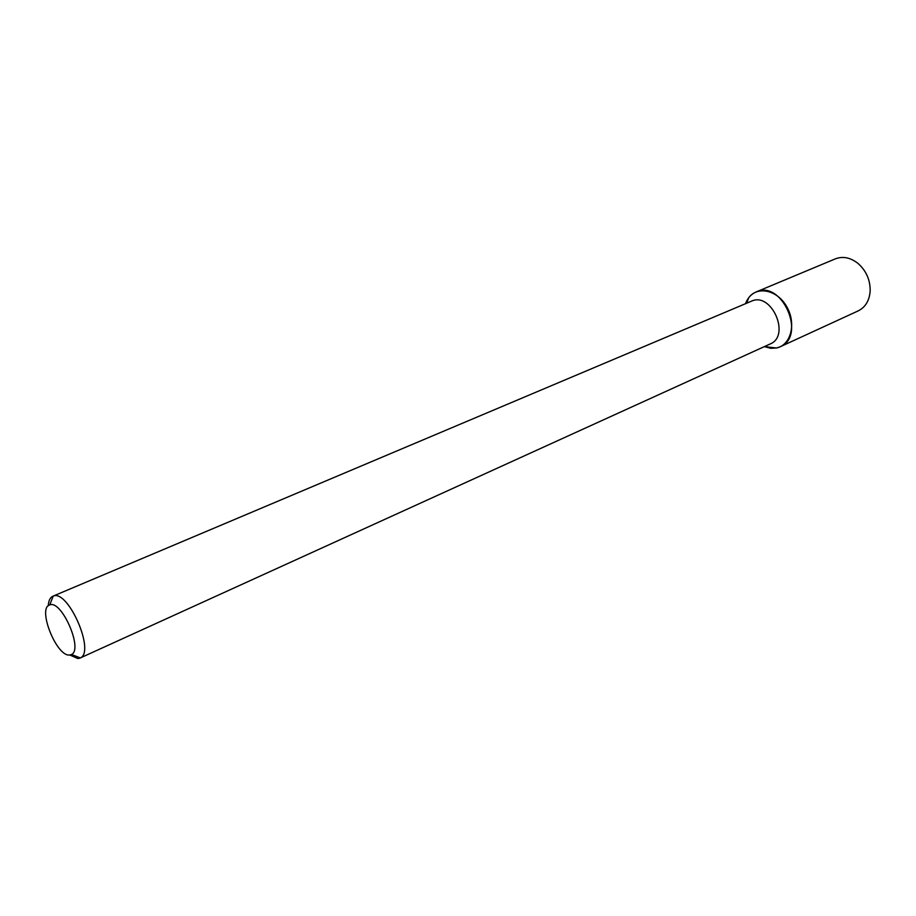 <?xml version="1.0" encoding="UTF-8"?>
<svg xmlns="http://www.w3.org/2000/svg" width="916" height="916" viewBox="0 0 916 916"><rect width="100%" height="100%" fill="white"/><g stroke="black" fill="none" stroke-linecap="round" stroke-linejoin="round"><path stroke-width="1.37" d="M776.505 347.988L770.871 348.298L764.345 346.626L776.505 347.988C790.76 345.298 796.485 323.817 786.97 307.078C777.764 290.143 757.624 285.529 748.704 297.757L745.51 303.688C747.628 298.032 751.154 294.128 756.101 291.964C781.932 279.369 806.904 336.309 780.146 346.786L776.505 347.988M48.239 605.785C48.594 600.667 50.128 597.484 52.853 596.236L751.36 301.227C771.467 291.368 790.989 335.886 770.127 343.992L79.978 658.089L77.86 658.558L69.834 655.009M52.853 596.236L53.22 596.098C68.013 589.114 95.482 651.757 80.333 657.906L79.978 658.089M69.513 655.032C56.403 656.646 37.075 607.766 49.739 604.926C61.521 599.511 83.448 649.49 71.482 654.493L69.513 655.032M756.101 291.964L835.369 258.85C842.915 256.011 850.472 257.533 858.029 263.442C866.284 270.815 870.326 280.044 870.166 291.116C869.387 300.677 865.402 307.261 858.2 310.89L780.146 346.786M765.455 346.122L770.871 348.298M746.643 303.219L748.704 297.757M71.482 654.493L80.333 657.906M49.739 604.926L53.22 596.098"/></g></svg>
